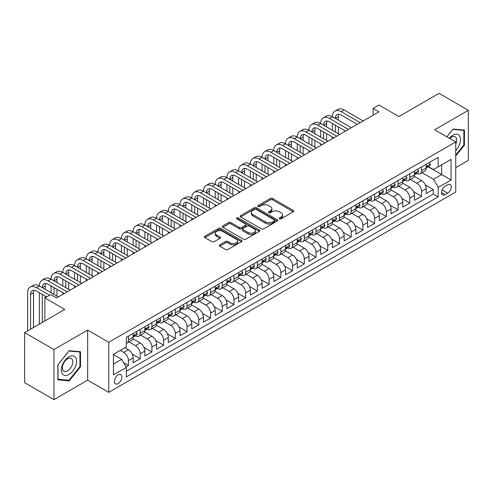 <?xml version="1.0" encoding="UTF-8"?>
<svg xmlns="http://www.w3.org/2000/svg" width="493" height="493" viewBox="0 0 493 493"><rect width="100%" height="100%" fill="white"/><g stroke="black" fill="none" stroke-linecap="round" stroke-linejoin="round"><path stroke-width="0.74" d="M279.476 218.837A1.14 0.659 0 0 0 281.084 218.837L293.31 211.78A1.627 0.937 0 0 0 293.785 211.115A1.627 0.937 0 0 0 293.31 210.449L272.598 198.494A1.627 0.937 0 0 0 270.3 198.494L258.073 205.55A1.14 0.659 0 0 0 257.74 206.019A1.14 0.659 0 0 0 258.073 206.481A1.14 0.659 0 0 0 259.682 206.481L261.265 205.569A5.207 3.007 0 0 1 268.63 205.569L270.355 206.567A5.207 3.007 0 0 1 271.877 208.693A5.207 3.007 0 0 1 270.355 210.819L268.771 211.731A1.14 0.659 0 0 0 268.438 212.193A1.14 0.659 0 0 0 268.771 212.662A1.14 0.659 0 0 0 270.386 212.662L271.963 211.75A5.207 3.007 0 0 1 279.328 211.75L281.053 212.742A5.207 3.007 0 0 1 282.581 214.868A5.207 3.007 0 0 1 281.053 216.994L279.476 217.906A1.14 0.659 0 0 0 279.143 218.374A1.14 0.659 0 0 0 279.476 218.837L279.476 217.906M118.135 383.554A5.306 3.063 120 0 0 121.605 378.877A5.306 3.063 120 0 0 120.791 374.625A5.306 3.063 120 0 0 118.135 374.89A5.306 3.063 120 0 0 114.672 379.561A5.306 3.063 120 0 0 115.485 383.813A5.306 3.063 120 0 0 118.135 383.554M219.786 244.861A1.627 0.937 0 0 0 219.305 245.526A1.627 0.937 0 0 0 219.786 246.192L225.597 249.544A1.627 0.937 0 0 0 227.895 249.544L241.471 241.706A1.627 0.937 0 0 0 241.952 241.046A1.627 0.937 0 0 0 241.471 240.381L220.759 228.419A1.627 0.937 0 0 0 218.461 228.419L204.885 236.258A1.627 0.937 0 0 0 204.404 236.923A1.627 0.937 0 0 0 204.885 237.589L211.904 241.644A1.627 0.937 0 0 0 214.202 241.644L220.014 238.285A1.627 0.937 0 0 0 220.488 237.62A1.627 0.937 0 0 0 220.014 236.96L216.532 234.945A4.351 2.514 0 0 1 215.256 233.171A4.351 2.514 0 0 1 217.943 230.847A4.351 2.514 0 0 1 222.688 231.396L236.326 239.265A4.351 2.514 0 0 1 237.601 241.046A4.351 2.514 0 0 1 234.914 243.363A4.351 2.514 0 0 1 230.169 242.821L227.895 241.508A1.627 0.937 0 0 0 225.597 241.508L219.786 244.861L219.786 246.192M455.748 167.651L468.35 160.379L468.35 110.296L439.041 93.374L398.892 116.558L378.963 105.046L373.102 108.435L378.963 111.819L56.596 297.938L50.73 294.555L44.869 297.938L44.869 320.949M53.959 349.543L53.959 399.626L87.662 380.171L87.662 330.082L53.959 349.543L24.65 332.621L64.799 309.444L44.869 297.938M87.662 330.082L108.762 342.265L455.748 141.935L455.748 192.017L108.762 392.348L108.762 342.265M468.35 110.296L434.647 129.751L455.748 141.935M261.382 228.888A1.627 0.937 0 0 0 263.681 228.888L277.257 221.049A1.627 0.937 0 0 0 277.738 220.383A1.627 0.937 0 0 0 277.257 219.718L256.545 207.763A1.627 0.937 0 0 0 254.246 207.763L240.67 215.601A1.627 0.937 0 0 0 240.19 216.267A1.627 0.937 0 0 0 240.67 216.926L261.382 228.888M237.151 219.083A1.14 0.659 0 0 1 238.31 219.243L238.31 217.894L259.367 230.046A1.627 0.937 0 0 1 259.842 230.712A1.627 0.937 0 0 1 259.367 231.377L245.785 239.216A1.627 0.937 0 0 1 243.487 239.216L222.774 227.261L222.774 225.93A1.627 0.937 0 0 0 222.3 226.595A1.627 0.937 0 0 0 222.774 227.261M222.774 225.93L228.586 222.577A1.627 0.937 0 0 1 230.884 222.577L239.29 227.427A1.627 0.937 0 0 0 241.588 227.427L245.44 225.196A1.627 0.937 0 0 0 245.921 224.537A1.627 0.937 0 0 0 245.44 223.871L236.695 218.824A1.14 0.659 0 0 1 236.363 218.356A1.14 0.659 0 0 1 237.065 217.752A1.14 0.659 0 0 1 238.31 217.894M53.959 399.626L24.65 382.704L24.65 332.621M126.023 366.884L128.451 365.479L123.589 362.675M120.249 350.387L123.761 352.421A6.631 3.827 60 0 1 128.451 360.543L133.141 357.832L133.141 362.774L140.178 358.713L132.247 354.134M128.987 341.902L135.489 345.648A6.631 3.827 60 0 1 140.178 353.771L144.868 351.065L144.868 356.008L151.899 351.947L143.968 347.368M140.715 335.129L147.21 338.882A6.631 3.827 60 0 1 151.899 347.004L156.589 344.299L156.589 349.235L163.621 345.18L155.696 340.601M152.436 328.363L158.931 332.116A6.631 3.827 60 0 1 163.621 340.238L168.31 337.532L168.31 342.469L175.342 338.408L167.417 333.835M164.157 321.596L170.652 325.349A6.631 3.827 60 0 1 175.342 333.471L180.031 330.76L180.031 335.702L187.069 331.641L179.138 327.062M175.878 314.83L182.379 318.577A6.631 3.827 60 0 1 187.069 326.699L191.759 323.993L191.759 328.936L198.79 324.875L190.859 320.296M187.599 308.057L194.1 311.81A6.631 3.827 60 0 1 198.79 319.932L203.48 317.227L203.48 322.163L210.511 318.108L202.586 313.53M199.326 301.291L205.821 305.044A6.631 3.827 60 0 1 210.511 313.166L215.201 310.461L215.201 315.397L222.232 311.336L214.307 306.763M211.047 294.524L217.542 298.277A6.631 3.827 60 0 1 222.232 306.399L226.922 303.688L226.922 308.63L233.959 304.569L226.028 299.99M222.768 287.758L229.27 291.505A6.631 3.827 60 0 1 233.959 299.627L238.643 296.922L238.643 301.864L245.68 297.803L237.749 293.224M234.489 280.985L240.991 284.738A6.631 3.827 60 0 1 245.68 292.86L250.37 290.155L250.37 295.091L257.401 291.036L249.476 286.458M246.217 274.219L252.712 277.972A6.631 3.827 60 0 1 257.401 286.094L262.091 283.383L262.091 288.325L269.123 284.264L261.198 279.691M257.938 267.452L264.433 271.205A6.631 3.827 60 0 1 269.123 279.328L273.812 276.616L273.812 281.558L280.85 277.497L272.919 272.919M269.659 260.686L276.16 264.433A6.631 3.827 60 0 1 280.85 272.555L285.533 269.85L285.533 274.792L292.571 270.731L284.64 266.152M281.38 253.913L287.881 257.666A6.631 3.827 60 0 1 292.571 265.789L297.261 263.083L297.261 268.019L304.292 263.965L296.367 259.386M293.107 247.147L299.602 250.9A6.631 3.827 60 0 1 304.292 259.022L308.982 256.311L308.982 261.253L316.013 257.192L308.088 252.619M304.828 240.381L311.323 244.134A6.631 3.827 60 0 1 316.013 252.256L320.703 249.544L320.703 254.487L327.74 250.426L319.809 245.847M316.549 233.614L323.051 237.361A6.631 3.827 60 0 1 327.74 245.483L332.424 242.778L332.424 247.72L339.461 243.659L331.53 239.08M328.27 226.842L334.772 230.595A6.631 3.827 60 0 1 339.461 238.717L344.151 236.011L344.151 240.948L351.182 236.893L343.257 232.314M339.997 220.075L346.493 223.828A6.631 3.827 60 0 1 351.182 231.95L355.872 229.239L355.872 234.181L362.903 230.12L354.978 225.547M351.719 213.309L358.214 217.062A6.631 3.827 60 0 1 362.903 225.184L367.593 222.472L367.593 227.415L374.631 223.354L366.7 218.775M363.44 206.542L369.941 210.289A6.631 3.827 60 0 1 374.631 218.411L379.314 215.706L379.314 220.648L386.352 216.587L378.421 212.008M375.161 199.77L381.662 203.523A6.631 3.827 60 0 1 386.352 211.645L391.041 208.94L391.041 213.876L398.073 209.821L390.148 205.242M386.888 193.003L393.383 196.756A6.631 3.827 60 0 1 398.073 204.878L402.763 202.167L402.763 207.109L409.794 203.048L401.869 198.476M398.609 186.237L405.104 189.99A6.631 3.827 60 0 1 409.794 198.112L414.484 195.401L414.484 200.343L421.521 196.282L421.521 191.339A6.631 3.827 -120 0 0 416.831 183.217L410.33 179.47M413.59 191.703L421.521 196.282M133.141 357.832A6.631 3.827 -120 0 0 128.451 349.71L124.939 347.682M144.868 351.065A6.631 3.827 -120 0 0 140.178 342.943L132.925 338.759M156.589 344.299A6.631 3.827 -120 0 0 151.899 336.177L144.646 331.992M168.31 337.532A6.631 3.827 -120 0 0 163.621 329.41L156.373 325.22M180.031 330.76A6.631 3.827 -120 0 0 175.342 322.638L168.095 318.453M191.759 323.993A6.631 3.827 -120 0 0 187.069 315.871L179.816 311.687M203.48 317.227A6.631 3.827 -120 0 0 198.79 309.105L191.537 304.921M215.201 310.461A6.631 3.827 -120 0 0 210.511 302.338L203.264 298.148M226.922 303.688A6.631 3.827 -120 0 0 222.232 295.566L214.985 291.381M238.643 296.922A6.631 3.827 -120 0 0 233.959 288.799L226.706 284.615M250.37 290.155A6.631 3.827 -120 0 0 245.68 282.033L238.427 277.849M262.091 283.383A6.631 3.827 -120 0 0 257.401 275.267L250.154 271.076M273.812 276.616A6.631 3.827 -120 0 0 269.123 268.494L261.875 264.31M285.533 269.85A6.631 3.827 -120 0 0 280.85 261.728L273.597 257.543M297.261 263.083A6.631 3.827 -120 0 0 292.571 254.961L285.318 250.777M308.982 256.311A6.631 3.827 -120 0 0 304.292 248.195L297.045 244.004M320.703 249.544A6.631 3.827 -120 0 0 316.013 241.422L308.766 237.238M332.424 242.778A6.631 3.827 -120 0 0 327.74 234.656L320.487 230.471M344.151 236.011A6.631 3.827 -120 0 0 339.461 227.889L332.208 223.705M355.872 229.239A6.631 3.827 -120 0 0 351.182 221.123L343.935 216.932M367.593 222.472A6.631 3.827 -120 0 0 362.903 214.35L355.656 210.166M379.314 215.706A6.631 3.827 -120 0 0 374.631 207.584L367.377 203.399M391.041 208.94A6.631 3.827 -120 0 0 386.352 200.817L379.099 196.633M402.763 202.167A6.631 3.827 -120 0 0 398.073 194.051L390.826 189.86M414.484 195.401A6.631 3.827 -120 0 0 409.794 187.278L402.547 183.094M447.662 184.776L445.08 186.268A5.14 2.964 120 0 0 441.722 190.791A5.14 2.964 120 0 0 442.511 194.914A5.14 2.964 120 0 0 445.08 194.655L447.662 193.17A5.14 2.964 120 0 0 451.015 188.64A5.14 2.964 120 0 0 450.232 184.524A5.14 2.964 120 0 0 447.662 184.776M113.452 364.062L121.654 359.323L126.344 367.445L126.344 376.917L438.166 196.892L438.166 187.414L433.476 179.292L422.051 172.698M126.344 367.445L113.452 374.89L113.452 354.313L126.344 346.869L126.344 337.391L438.166 157.366L438.166 166.844L451.058 159.393L451.058 179.97L438.166 187.414M135.427 335.869L135.489 335.906A6.631 3.827 60 0 0 138.804 336.232L143.494 333.527A6.631 3.827 -120 0 0 144.868 330.489L144.868 326.699M147.148 329.102L147.21 329.139A6.631 3.827 60 0 0 150.525 329.466L155.215 326.76A6.631 3.827 -120 0 0 156.589 323.722L156.589 319.932M158.869 322.336L158.931 322.367A6.631 3.827 60 0 0 162.246 322.699L166.936 319.988A6.631 3.827 -120 0 0 168.31 316.956L168.31 313.166M170.596 315.563L170.652 315.6A6.631 3.827 60 0 0 173.974 315.927L178.657 313.221A6.631 3.827 -120 0 0 180.031 310.189L180.031 306.393M182.318 308.797L182.379 308.834A6.631 3.827 60 0 0 185.695 309.16L190.384 306.455A6.631 3.827 -120 0 0 191.759 303.417L191.759 299.627M194.039 302.03L194.1 302.067A6.631 3.827 60 0 0 197.416 302.394L202.105 299.689A6.631 3.827 -120 0 0 203.48 296.65L203.48 292.86M205.76 295.264L205.821 295.295A6.631 3.827 60 0 0 209.137 295.627L213.826 292.916A6.631 3.827 -120 0 0 215.201 289.884L215.201 286.094M217.481 288.491L217.542 288.528A6.631 3.827 60 0 0 220.858 288.855L225.547 286.15A6.631 3.827 -120 0 0 226.922 283.118L226.922 279.321M229.208 281.725L229.27 281.762A6.631 3.827 60 0 0 232.585 282.088L237.275 279.383A6.631 3.827 -120 0 0 238.643 276.345L238.643 272.555M240.929 274.958L240.991 274.995A6.631 3.827 60 0 0 244.306 275.322L248.996 272.617A6.631 3.827 -120 0 0 250.37 269.579L250.37 265.789M252.65 268.192L252.712 268.223A6.631 3.827 60 0 0 256.027 268.556L260.717 265.844A6.631 3.827 -120 0 0 262.091 262.812L262.091 259.022M264.371 261.419L264.433 261.456A6.631 3.827 60 0 0 267.748 261.783L272.438 259.078A6.631 3.827 -120 0 0 273.812 256.046L273.812 252.25M276.098 254.653L276.16 254.69A6.631 3.827 60 0 0 279.476 255.017L284.165 252.311A6.631 3.827 -120 0 0 285.533 249.273L285.533 245.483M287.82 247.887L287.881 247.924A6.631 3.827 60 0 0 291.197 248.25L295.886 245.545A6.631 3.827 -120 0 0 297.261 242.507L297.261 238.717M299.541 241.12L299.602 241.151A6.631 3.827 60 0 0 302.918 241.484L307.607 238.772A6.631 3.827 -120 0 0 308.982 235.74L308.982 231.95M311.262 234.348L311.323 234.385A6.631 3.827 60 0 0 314.639 234.711L319.328 232.006A6.631 3.827 -120 0 0 320.703 228.974L320.703 225.178M322.989 227.581L323.051 227.618A6.631 3.827 60 0 0 326.366 227.945L331.056 225.239A6.631 3.827 -120 0 0 332.424 222.201L332.424 218.411M334.71 220.815L334.772 220.852A6.631 3.827 60 0 0 338.087 221.178L342.777 218.473A6.631 3.827 -120 0 0 344.151 215.435L344.151 211.645M346.431 214.048L346.493 214.079A6.631 3.827 60 0 0 349.808 214.412L354.498 211.7A6.631 3.827 -120 0 0 355.872 208.668L355.872 204.878M358.152 207.276L358.214 207.313A6.631 3.827 60 0 0 361.529 207.639L366.219 204.934A6.631 3.827 -120 0 0 367.593 201.896L367.593 198.106M369.879 200.509L369.941 200.546A6.631 3.827 60 0 0 373.256 200.873L377.946 198.168A6.631 3.827 -120 0 0 379.314 195.129L379.314 191.339M381.6 193.743L381.662 193.78A6.631 3.827 60 0 0 384.978 194.106L389.667 191.401A6.631 3.827 -120 0 0 391.041 188.363L391.041 184.573M393.322 186.976L393.383 187.007A6.631 3.827 60 0 0 396.699 187.34L401.388 184.629A6.631 3.827 -120 0 0 402.763 181.597L402.763 177.807M405.043 180.204L405.104 180.241A6.631 3.827 60 0 0 408.42 180.567L413.109 177.862A6.631 3.827 -120 0 0 414.484 174.824L414.484 171.034M126.344 371.235L433.242 194.051L433.242 189.515L426.205 193.576L426.205 188.634A6.631 3.827 -120 0 0 421.521 180.512L414.268 176.328M416.77 173.437L416.831 173.474A6.631 3.827 -120 0 0 420.147 173.801A6.631 3.827 -120 0 0 421.521 170.769L421.521 166.973M420.147 173.801L424.837 171.096A6.631 3.827 -120 0 0 426.205 168.058L426.205 164.268M128.451 336.177L128.451 339.967A6.631 3.827 60 0 1 127.083 342.999A6.631 3.827 60 0 1 126.344 343.27M127.083 342.999L131.767 340.293A6.631 3.827 -120 0 0 133.141 337.261L133.141 333.465M140.178 329.41L140.178 333.2A6.631 3.827 60 0 1 138.804 336.232M151.899 322.638L151.899 326.428A6.631 3.827 60 0 1 150.525 329.466M163.621 315.871L163.621 319.661A6.631 3.827 60 0 1 162.246 322.699M175.342 309.105L175.342 312.895A6.631 3.827 60 0 1 173.974 315.927M187.069 302.338L187.069 306.128A6.631 3.827 60 0 1 185.695 309.16M198.79 295.566L198.79 299.356A6.631 3.827 60 0 1 197.416 302.394M210.511 288.799L210.511 292.589A6.631 3.827 60 0 1 209.137 295.627M222.232 282.033L222.232 285.823A6.631 3.827 60 0 1 220.858 288.855M233.959 275.267L233.959 279.056A6.631 3.827 60 0 1 232.585 282.088M245.68 268.494L245.68 272.284A6.631 3.827 60 0 1 244.306 275.322M257.401 261.728L257.401 265.517A6.631 3.827 60 0 1 256.027 268.556M269.123 254.961L269.123 258.751A6.631 3.827 60 0 1 267.748 261.783M280.85 248.195L280.85 251.985A6.631 3.827 60 0 1 279.476 255.017M292.571 241.422L292.571 245.212A6.631 3.827 60 0 1 291.197 248.25M304.292 234.656L304.292 238.446A6.631 3.827 60 0 1 302.918 241.484M316.013 227.889L316.013 231.679A6.631 3.827 60 0 1 314.639 234.711M327.74 221.123L327.74 224.913A6.631 3.827 60 0 1 326.366 227.945M339.461 214.35L339.461 218.14A6.631 3.827 60 0 1 338.087 221.178M351.182 207.584L351.182 211.374A6.631 3.827 60 0 1 349.808 214.412M362.903 200.817L362.903 204.607A6.631 3.827 60 0 1 361.529 207.639M374.631 194.051L374.631 197.841A6.631 3.827 60 0 1 373.256 200.873M386.352 187.278L386.352 191.068A6.631 3.827 60 0 1 384.978 194.106M398.073 180.512L398.073 184.302A6.631 3.827 60 0 1 396.699 187.34M409.794 173.746L409.794 177.535A6.631 3.827 60 0 1 408.42 180.567M409.794 198.112L409.794 203.048M398.073 204.878L398.073 209.821M386.352 211.645L386.352 216.587M374.631 218.411L374.631 223.354M362.903 225.184L362.903 230.12M351.182 231.95L351.182 236.893M339.461 238.717L339.461 243.659M327.74 245.483L327.74 250.426M316.013 252.256L316.013 257.192M304.292 259.022L304.292 263.965M292.571 265.789L292.571 270.731M280.85 272.555L280.85 277.497M269.123 279.328L269.123 284.264M257.401 286.094L257.401 291.036M245.68 292.86L245.68 297.803M233.959 299.627L233.959 304.569M222.232 306.399L222.232 311.336M210.511 313.166L210.511 318.108M198.79 319.932L198.79 324.875M187.069 326.699L187.069 331.641M175.342 333.471L175.342 338.408M163.621 340.238L163.621 345.18M151.899 347.004L151.899 351.947M140.178 353.771L140.178 358.713M128.451 360.543L128.451 365.479M121.654 359.323L113.452 354.584M433.476 179.292L441.679 174.559L441.679 164.81L451.058 159.393M428.257 166.807L451.058 179.97M428.491 166.671L433.476 169.549L438.166 166.844M87.662 380.171L108.762 392.348M373.102 108.435L373.102 115.202M425.311 184.937L433.242 189.515M433.242 194.051L438.166 196.892M455.748 155.936L464.424 145.145L464.424 130.06L453.11 129.049L446.874 136.808M57.884 379.856L69.199 380.867L80.507 366.798L80.507 351.712L69.199 350.702L57.884 364.777L57.884 379.856M463.839 144.806L464.424 145.145M79.921 366.459L80.507 366.798M68.003 380.177L69.199 380.867M279.932 218.997L281.053 218.35A5.207 3.007 0 0 0 282.581 216.224L282.581 214.868M271.877 208.693L271.877 210.043A5.207 3.007 0 0 1 270.355 212.169L269.227 212.822M293.286 211.793L272.598 199.85A1.627 0.937 0 0 0 270.3 199.85L258.529 206.641M277.257 219.718L277.257 221.049L256.545 209.112A1.627 0.937 0 0 0 254.246 209.112L240.689 216.938M274.379 220.846A1.14 0.659 0 0 0 274.718 220.383A1.14 0.659 0 0 0 274.379 219.915L256.2 209.42A1.14 0.659 0 0 0 254.591 209.42L252.921 210.388A5.207 3.007 0 0 0 251.399 212.508A5.207 3.007 0 0 0 252.921 214.634L265.351 221.813A5.207 3.007 0 0 0 272.715 221.813L274.379 220.846L274.379 222.201A1.14 0.659 0 0 0 274.718 221.739L274.718 220.383M251.399 212.508L251.399 213.863A5.207 3.007 0 0 0 252.921 215.989L252.921 214.634M274.379 222.201L272.715 223.163A5.207 3.007 0 0 1 265.351 223.163L252.921 215.989M222.799 227.273L228.586 223.927L228.586 222.577M245.921 224.537L245.921 225.886A1.627 0.937 0 0 1 245.44 226.552L241.588 228.777A1.627 0.937 0 0 1 239.29 228.777L230.884 223.927A1.627 0.937 0 0 0 228.586 223.927M238.31 219.243L259.343 231.39M248.004 232.456A4.351 2.514 0 0 0 252.749 233.004A4.351 2.514 0 0 0 255.436 230.681A4.351 2.514 0 0 0 254.16 228.9L249.353 226.127A1.627 0.937 0 0 0 247.055 226.127L243.197 228.358A1.627 0.937 0 0 0 242.722 229.017A1.627 0.937 0 0 0 243.197 229.683L248.004 232.456L248.004 233.811A4.351 2.514 0 0 0 252.749 234.354A4.351 2.514 0 0 0 255.436 232.03L255.436 230.681M242.722 229.017L242.722 230.373A1.627 0.937 0 0 0 243.197 231.038L243.197 229.683M248.004 233.811L243.197 231.038M237.601 241.046L237.601 242.396A4.351 2.514 0 0 1 234.914 244.719A4.351 2.514 0 0 1 230.169 244.177L227.895 242.864A1.627 0.937 0 0 0 225.597 242.864L219.804 246.204M215.256 233.171L215.256 234.526A4.351 2.514 0 0 0 216.532 236.301L216.532 234.945M219.989 238.298L216.532 236.301M241.453 241.718L220.759 229.775A1.627 0.937 0 0 0 218.461 229.775L204.903 237.601M429.317 162.474L430.309 164.2A4.394 2.539 60 0 1 429.403 166.147L427.172 167.429A4.394 2.539 -120 0 0 427.936 166.418L427.844 166.03M27.639 330.895L27.639 292.725A12.436 7.179 60 0 1 30.215 287.031L33.148 285.342A12.436 7.179 60 0 1 39.36 285.958A12.436 7.179 60 0 1 41.936 280.264L44.869 278.576A12.436 7.179 60 0 1 51.087 279.192A12.436 7.179 60 0 1 53.657 273.498L56.59 271.803A12.436 7.179 60 0 1 62.808 272.419A12.436 7.179 60 0 1 65.384 266.731L68.311 265.037A12.436 7.179 60 0 1 74.529 265.653A12.436 7.179 60 0 1 77.105 259.959L80.032 258.27A12.436 7.179 60 0 1 86.25 258.887A12.436 7.179 60 0 1 88.826 253.192L91.76 251.504A12.436 7.179 60 0 1 97.978 252.12A12.436 7.179 60 0 1 100.547 246.426L103.481 244.731A12.436 7.179 60 0 1 109.699 245.348A12.436 7.179 60 0 1 112.275 239.66L115.202 237.965A12.436 7.179 60 0 1 121.42 238.581A12.436 7.179 60 0 1 123.996 232.887L126.923 231.199A12.436 7.179 60 0 1 133.141 231.815A12.436 7.179 60 0 1 135.717 226.121L138.65 224.432A12.436 7.179 60 0 1 144.868 225.048A12.436 7.179 60 0 1 147.438 219.354L150.371 217.659A12.436 7.179 60 0 1 156.589 218.276A12.436 7.179 60 0 1 159.165 212.588L162.092 210.893A12.436 7.179 60 0 1 168.31 211.509A12.436 7.179 60 0 1 170.886 205.815L173.813 204.127A12.436 7.179 60 0 1 180.031 204.743A12.436 7.179 60 0 1 182.607 199.049L185.541 197.36A12.436 7.179 60 0 1 191.759 197.976A12.436 7.179 60 0 1 194.328 192.282L197.262 190.588A12.436 7.179 60 0 1 203.48 191.204A12.436 7.179 60 0 1 206.056 185.516L208.983 183.821A12.436 7.179 60 0 1 215.201 184.437A12.436 7.179 60 0 1 217.777 178.743L220.704 177.055A12.436 7.179 60 0 1 226.922 177.671A12.436 7.179 60 0 1 229.498 171.977L232.431 170.288A12.436 7.179 60 0 1 238.643 170.898A12.436 7.179 60 0 1 241.219 165.21L244.152 163.516A12.436 7.179 60 0 1 250.37 164.132A12.436 7.179 60 0 1 252.946 158.444L255.873 156.749A12.436 7.179 60 0 1 262.091 157.366A12.436 7.179 60 0 1 264.667 151.671L267.594 149.983A12.436 7.179 60 0 1 273.812 150.599A12.436 7.179 60 0 1 276.388 144.905L279.321 143.216A12.436 7.179 60 0 1 285.533 143.827A12.436 7.179 60 0 1 288.109 138.139L291.043 136.444A12.436 7.179 60 0 1 297.261 137.06A12.436 7.179 60 0 1 299.836 131.372L302.764 129.677A12.436 7.179 60 0 1 308.982 130.294A12.436 7.179 60 0 1 311.558 124.6L314.485 122.911A12.436 7.179 60 0 1 320.703 123.527A12.436 7.179 60 0 1 323.279 117.833L326.212 116.145A12.436 7.179 60 0 1 332.424 116.755A12.436 7.179 60 0 1 335 111.067L337.933 109.372A12.436 7.179 60 0 1 344.151 109.988L363.138 120.951M335 111.067A12.436 7.179 60 0 1 341.218 111.683L360.21 122.646M426.353 167.638L426.371 167.638A4.394 2.539 -120 0 0 427.172 167.429M427.369 166.092L427.936 166.418C427.659 165.759 427.191 166.03 426.531 167.232A4.394 2.539 60 0 1 426.205 167.854M357.277 124.341L341.218 115.066A8.289 4.788 -120 0 0 337.076 114.653A8.289 4.788 -120 0 0 335.357 118.449L338.29 116.761L338.29 120.144M338.808 114.271A8.289 4.788 -120 0 0 338.29 116.761M335.357 125.216L335.357 131.988M338.29 126.911L338.29 133.677M332.424 138.687L332.424 137.06M332.424 130.294L332.424 123.527M455.748 150.488A10.778 6.224 120 0 0 460.351 137.991A10.778 6.224 120 0 0 452.876 135.199A10.778 6.224 120 0 0 449.345 138.237M455.748 144.215A7.377 4.258 120 0 0 455.175 136.808A7.377 4.258 120 0 0 451.489 137.177A7.377 4.258 120 0 0 449.782 138.49M446.898 136.826L452.876 129.388L463.839 130.362L463.839 144.979L455.748 155.042M463.112 129.942L463.839 130.362M75.558 366.237A10.778 6.224 120 0 0 72.773 355.829A10.778 6.224 120 0 0 62.364 365.06A10.778 6.224 120 0 0 65.15 375.469A10.778 6.224 120 0 0 75.558 366.237M72.089 365.251A7.377 4.258 120 0 0 71.263 358.46A7.377 4.258 120 0 0 63.055 364.444A7.377 4.258 120 0 0 63.887 371.235A7.377 4.258 120 0 0 72.089 365.251M58.001 379.283L58.001 364.672L68.958 351.034L79.921 352.014L79.921 366.632L68.958 380.263L57.884 379.216M79.194 351.595L79.921 352.014M417.589 169.241L418.588 170.966A4.394 2.539 60 0 1 417.676 172.914L415.451 174.202A4.394 2.539 -120 0 0 416.215 173.185L416.123 172.796M323.279 117.833A12.436 7.179 60 0 1 329.497 118.449L332.424 116.755L351.417 127.724M329.497 118.449L348.489 129.412M414.631 174.405L414.65 174.405A4.394 2.539 -120 0 0 415.451 174.202M415.648 172.858L416.215 173.185C415.938 172.525 415.47 172.796 414.81 173.998A4.394 2.539 60 0 1 414.484 174.627M345.556 131.107L329.497 121.833A8.289 4.788 -120 0 0 325.349 121.426A8.289 4.788 -120 0 0 323.636 125.216L326.563 123.527L326.563 126.911M327.087 121.044A8.289 4.788 -120 0 0 326.563 123.527M323.636 131.988L323.636 138.755M326.563 133.677L326.563 140.443M320.703 145.453L320.703 143.827M320.703 137.06L320.703 130.294M405.868 176.013L406.867 177.739A4.394 2.539 60 0 1 405.955 179.68L403.73 180.968A4.394 2.539 -120 0 0 404.494 179.957L404.402 179.563M311.558 124.6A12.436 7.179 60 0 1 317.775 125.216L320.703 123.527L339.695 134.49M317.775 125.216L336.762 136.179M402.91 181.171L402.929 181.171A4.394 2.539 -120 0 0 403.73 180.968M403.927 179.625L404.494 179.957C404.217 179.292 403.749 179.563 403.089 180.765A4.394 2.539 60 0 1 402.763 181.393M333.835 137.874L317.775 128.599A8.289 4.788 -120 0 0 313.628 128.192A8.289 4.788 -120 0 0 311.915 131.988L314.842 130.294L314.842 133.677M315.36 127.81A8.289 4.788 -120 0 0 314.842 130.294M311.915 138.755L311.915 145.521M314.842 140.443L314.842 147.216M308.982 152.22L308.982 150.599M308.982 143.827L308.982 137.06M394.147 182.78L395.139 184.505A4.394 2.539 60 0 1 394.234 186.446L392.003 187.734A4.394 2.539 -120 0 0 392.773 186.724L392.681 186.336M299.836 131.372A12.436 7.179 60 0 1 306.048 131.988L308.982 130.294L327.974 141.257M306.048 131.988L325.041 142.952M391.183 187.938L391.202 187.938A4.394 2.539 -120 0 0 392.003 187.734M392.2 186.397L392.773 186.724C392.496 186.058 392.027 186.329 391.362 187.537A4.394 2.539 60 0 1 391.041 188.16M322.108 144.64L306.048 135.372A8.289 4.788 -120 0 0 301.907 134.959A8.289 4.788 -120 0 0 300.188 138.755L303.121 137.06L303.121 140.443M303.639 134.577A8.289 4.788 -120 0 0 303.121 137.06M300.188 145.521L300.188 152.288M303.121 147.216L303.121 153.982M297.261 158.992L297.261 157.366M297.261 150.599L297.261 143.827M382.426 189.546L383.418 191.272A4.394 2.539 60 0 1 382.513 193.219L380.282 194.501A4.394 2.539 -120 0 0 381.046 193.49L380.953 193.102M288.109 138.139A12.436 7.179 60 0 1 294.327 138.755L297.261 137.06L316.247 148.023M294.327 138.755L313.32 149.718M379.462 194.71L379.481 194.71A4.394 2.539 -120 0 0 380.282 194.501M380.479 193.164L381.046 193.49C380.769 192.831 380.3 193.102 379.641 194.304A4.394 2.539 60 0 1 379.314 194.926M310.387 151.413L294.327 142.138A8.289 4.788 -120 0 0 290.186 141.725A8.289 4.788 -120 0 0 288.467 145.521L291.4 143.833L291.4 147.216M291.918 141.343A8.289 4.788 -120 0 0 291.4 143.833M288.467 152.288L288.467 159.06M291.4 153.982L291.4 160.749M285.533 165.759L285.533 164.132M285.533 157.366L285.533 150.599M370.699 196.313L371.697 198.038A4.394 2.539 60 0 1 370.785 199.985L368.561 201.273A4.394 2.539 -120 0 0 369.325 200.257L369.232 199.868M276.388 144.905A12.436 7.179 60 0 1 282.606 145.521L285.533 143.827L304.526 154.796M282.606 145.521L301.599 156.484M367.741 201.477L367.76 201.477A4.394 2.539 -120 0 0 368.561 201.273M368.758 199.93L369.325 200.257C369.047 199.597 368.579 199.868 367.92 201.07A4.394 2.539 60 0 1 367.593 201.699M298.666 158.179L282.606 148.904A8.289 4.788 -120 0 0 278.459 148.498A8.289 4.788 -120 0 0 276.746 152.288L279.673 150.599L279.673 153.982M280.197 148.116A8.289 4.788 -120 0 0 279.673 150.599M276.746 159.06L276.746 165.827M279.673 160.749L279.673 167.515M273.812 172.525L273.812 170.905M273.812 164.132L273.812 157.366M358.978 203.085L359.976 204.811A4.394 2.539 60 0 1 359.064 206.752L356.84 208.04A4.394 2.539 -120 0 0 357.604 207.029L357.511 206.635M264.667 151.671A12.436 7.179 60 0 1 270.885 152.288L273.812 150.599L292.805 161.562M270.885 152.288L289.872 163.251M356.02 208.243L356.038 208.243A4.394 2.539 -120 0 0 356.84 208.04M357.037 206.696L357.604 207.029C357.326 206.364 356.858 206.635 356.199 207.836A4.394 2.539 60 0 1 355.872 208.465M286.944 164.945L270.885 155.671A8.289 4.788 -120 0 0 266.738 155.264A8.289 4.788 -120 0 0 265.024 159.06L267.952 157.366L267.952 160.749M268.469 154.882A8.289 4.788 -120 0 0 267.952 157.366M265.024 165.827L265.024 172.593M267.952 167.515L267.952 174.288M262.091 179.292L262.091 177.671M262.091 170.898L262.091 164.132M347.257 209.852L348.249 211.577A4.394 2.539 60 0 1 347.343 213.518L345.112 214.806A4.394 2.539 -120 0 0 345.883 213.796L345.79 213.407M252.946 158.444A12.436 7.179 60 0 1 259.158 159.06L262.091 157.366L281.084 168.329M259.158 159.06L278.151 170.023M344.299 215.01L344.311 215.01A4.394 2.539 -120 0 0 345.112 214.806M345.316 213.469L345.883 213.796C345.605 213.13 345.137 213.401 344.471 214.609A4.394 2.539 60 0 1 344.151 215.231M275.217 171.712L259.158 162.444A8.289 4.788 -120 0 0 255.017 162.031A8.289 4.788 -120 0 0 253.297 165.827L256.231 164.132L256.231 167.515M256.748 161.649A8.289 4.788 -120 0 0 256.231 164.132M253.297 172.593L253.297 179.36M256.231 174.288L256.231 181.054M250.37 186.064L250.37 184.437M250.37 177.671L250.37 170.905M335.536 216.618L336.528 218.344A4.394 2.539 60 0 1 335.622 220.291L333.391 221.573A4.394 2.539 -120 0 0 334.155 220.562L334.063 220.174M241.219 165.21A12.436 7.179 60 0 1 247.437 165.827L250.37 164.132L269.357 175.095M247.437 165.827L266.43 176.79M332.572 221.782L332.59 221.782A4.394 2.539 -120 0 0 333.391 221.573M333.588 220.235L334.155 220.562C333.878 219.903 333.41 220.174 332.75 221.375A4.394 2.539 60 0 1 332.424 221.998M263.496 178.484L247.437 169.21A8.289 4.788 -120 0 0 243.296 168.797A8.289 4.788 -120 0 0 241.576 172.593L244.51 170.905L244.51 174.288M245.027 168.415A8.289 4.788 -120 0 0 244.51 170.905M241.576 179.36L241.576 186.132M244.51 181.054L244.51 187.821M238.643 192.831L238.643 191.204M238.643 184.437L238.643 177.671M323.809 223.384L324.807 225.11A4.394 2.539 60 0 1 323.895 227.057L321.67 228.345A4.394 2.539 -120 0 0 322.434 227.328L322.342 226.94M229.498 171.977A12.436 7.179 60 0 1 235.716 172.593L238.643 170.898L257.636 181.868M235.716 172.593L254.708 183.556M320.851 228.549L320.869 228.549A4.394 2.539 -120 0 0 321.67 228.345M321.867 227.002L322.434 227.328C322.157 226.669 321.689 226.94 321.029 228.142A4.394 2.539 60 0 1 320.703 228.77M251.775 185.251L235.716 175.976A8.289 4.788 -120 0 0 231.568 175.57A8.289 4.788 -120 0 0 229.855 179.36L232.782 177.671L232.782 181.054M233.306 175.188A8.289 4.788 -120 0 0 232.782 177.671M229.855 186.132L229.855 192.899M232.782 187.821L232.782 194.587M226.922 199.597L226.922 197.976M226.922 191.204L226.922 184.437M312.087 230.157L313.086 231.883A4.394 2.539 60 0 1 312.174 233.824L309.949 235.112A4.394 2.539 -120 0 0 310.713 234.101L310.621 233.707M217.777 178.743A12.436 7.179 60 0 1 223.995 179.36L226.922 177.671L245.915 188.634M223.995 179.36L242.981 190.323M309.129 235.315L309.148 235.315A4.394 2.539 -120 0 0 309.949 235.112M310.146 233.768L310.713 234.101C310.436 233.435 309.968 233.707 309.308 234.908A4.394 2.539 60 0 1 308.982 235.537M240.054 192.017L223.995 182.743A8.289 4.788 -120 0 0 219.847 182.336A8.289 4.788 -120 0 0 218.134 186.132L221.061 184.437L221.061 187.821M221.579 181.954A8.289 4.788 -120 0 0 221.061 184.437M218.134 192.899L218.134 199.665M221.061 194.587L221.061 201.36M215.201 206.364L215.201 204.743M215.201 197.976L215.201 191.204M300.366 236.923L301.359 238.649A4.394 2.539 60 0 1 300.453 240.59L298.222 241.878A4.394 2.539 -120 0 0 298.992 240.867L298.9 240.479M206.056 185.516A12.436 7.179 60 0 1 212.267 186.132L215.201 184.437L234.193 195.401M212.267 186.132L231.26 197.095M297.408 242.081L297.421 242.081A4.394 2.539 -120 0 0 298.222 241.878M298.425 240.541L298.992 240.867C298.715 240.202 298.247 240.473 297.581 241.681A4.394 2.539 60 0 1 297.261 242.303M228.327 198.784L212.267 189.515A8.289 4.788 -120 0 0 208.126 189.102A8.289 4.788 -120 0 0 206.407 192.899L209.34 191.204L209.34 194.587M209.858 188.72A8.289 4.788 -120 0 0 209.34 191.204M206.407 199.665L206.407 206.431M209.34 201.36L209.34 208.126M203.48 213.136L203.48 211.509M203.48 204.743L203.48 197.976M288.645 243.69L289.637 245.415A4.394 2.539 60 0 1 288.732 247.363L286.501 248.645A4.394 2.539 -120 0 0 287.265 247.634L287.172 247.246M194.328 192.282A12.436 7.179 60 0 1 200.546 192.899L203.48 191.204L222.466 202.167M200.546 192.899L219.539 203.862M285.681 248.854L285.7 248.854A4.394 2.539 -120 0 0 286.501 248.645M286.698 247.307L287.265 247.634C286.988 246.975 286.519 247.246 285.86 248.447A4.394 2.539 60 0 1 285.533 249.07M216.606 205.556L200.546 196.282A8.289 4.788 -120 0 0 196.405 195.869A8.289 4.788 -120 0 0 194.686 199.665L197.619 197.976L197.619 201.36M198.137 195.487A8.289 4.788 -120 0 0 197.619 197.976M194.686 206.431L194.686 213.204M197.619 208.126L197.619 214.893M191.759 219.903L191.759 218.276M191.759 211.509L191.759 204.743M276.918 250.456L277.916 252.182A4.394 2.539 60 0 1 277.004 254.129L274.78 255.417A4.394 2.539 -120 0 0 275.544 254.4L275.451 254.012M182.607 199.049A12.436 7.179 60 0 1 188.825 199.665L191.759 197.976L210.745 208.94M188.825 199.665L207.818 210.628M273.96 255.62L273.979 255.62A4.394 2.539 -120 0 0 274.78 255.417M274.977 254.074L275.544 254.4C275.267 253.741 274.798 254.012 274.139 255.214A4.394 2.539 60 0 1 273.812 255.842M204.885 212.323L188.825 203.048A8.289 4.788 -120 0 0 184.678 202.641A8.289 4.788 -120 0 0 182.965 206.431L185.892 204.743L185.892 208.126M186.416 202.259A8.289 4.788 -120 0 0 185.892 204.743M182.965 213.204L182.965 219.97M185.892 214.893L185.892 221.659M180.031 226.669L180.031 225.048M180.031 218.276L180.031 211.509M265.197 257.229L266.195 258.954A4.394 2.539 60 0 1 265.283 260.896L263.059 262.184A4.394 2.539 -120 0 0 263.823 261.173L263.73 260.779M170.886 205.815A12.436 7.179 60 0 1 177.104 206.431L180.031 204.743L199.024 215.706M177.104 206.431L196.091 217.395M262.239 262.387L262.258 262.387A4.394 2.539 -120 0 0 263.059 262.184M263.256 260.84L263.823 261.173C263.545 260.507 263.077 260.779 262.418 261.98A4.394 2.539 60 0 1 262.091 262.609M193.164 219.089L177.104 209.815A8.289 4.788 -120 0 0 172.957 209.408A8.289 4.788 -120 0 0 171.244 213.204L174.171 211.509L174.171 214.893M174.688 209.026A8.289 4.788 -120 0 0 174.171 211.509M171.244 219.97L171.244 226.737M174.171 221.659L174.171 228.432M168.31 233.435L168.31 231.815M168.31 225.048L168.31 218.276M253.476 263.995L254.468 265.721A4.394 2.539 60 0 1 253.562 267.662L251.331 268.95A4.394 2.539 -120 0 0 252.102 267.939L252.009 267.551M159.165 212.588A12.436 7.179 60 0 1 165.377 213.204L168.31 211.509L187.303 222.472M165.377 213.204L184.37 224.167M250.518 269.153L250.53 269.153A4.394 2.539 -120 0 0 251.331 268.95M251.535 267.613L252.102 267.939C251.824 267.274 251.356 267.545 250.69 268.753A4.394 2.539 60 0 1 250.37 269.375M181.442 225.856L165.377 216.587A8.289 4.788 -120 0 0 161.236 216.174A8.289 4.788 -120 0 0 159.516 219.97L162.45 218.276L162.45 221.659M162.967 215.792A8.289 4.788 -120 0 0 162.45 218.276M159.516 226.737L159.516 233.503M162.45 228.432L162.45 235.198M156.589 240.208L156.589 238.581M156.589 231.815L156.589 225.048M241.755 270.762L242.747 272.487A4.394 2.539 60 0 1 241.841 274.435L239.61 275.716A4.394 2.539 -120 0 0 240.374 274.706L240.282 274.318M147.438 219.354A12.436 7.179 60 0 1 153.656 219.97L156.589 218.276L175.576 229.239M153.656 219.97L172.649 230.934M238.791 275.926L238.809 275.926A4.394 2.539 -120 0 0 239.61 275.716M239.808 274.379L240.374 274.706C240.097 274.046 239.629 274.318 238.969 275.519A4.394 2.539 60 0 1 238.643 276.142M169.715 232.628L153.656 223.354A8.289 4.788 -120 0 0 149.515 222.941A8.289 4.788 -120 0 0 147.795 226.737L150.729 225.048L150.729 228.432M151.246 222.559A8.289 4.788 -120 0 0 150.729 225.048M147.795 233.503L147.795 240.276M150.729 235.198L150.729 241.964M144.868 246.975L144.868 245.348M144.868 238.581L144.868 231.815M230.028 277.528L231.026 279.254A4.394 2.539 60 0 1 230.114 281.201L227.889 282.489A4.394 2.539 -120 0 0 228.653 281.472L228.561 281.084M135.717 226.121A12.436 7.179 60 0 1 141.935 226.737L144.868 225.048L163.855 236.011M141.935 226.737L160.928 237.7M227.07 282.692L227.088 282.692A4.394 2.539 -120 0 0 227.889 282.489M228.086 281.146L228.653 281.472C228.376 280.813 227.908 281.084 227.248 282.286A4.394 2.539 60 0 1 226.922 282.914M157.994 239.395L141.935 230.12A8.289 4.788 -120 0 0 137.787 229.713A8.289 4.788 -120 0 0 136.074 233.503L139.001 231.815L139.001 235.198M139.525 229.331A8.289 4.788 -120 0 0 139.001 231.815M136.074 240.276L136.074 247.042M139.001 241.964L139.001 248.731M133.141 253.741L133.141 252.12M133.141 245.348L133.141 238.581M218.307 284.301L219.305 286.026A4.394 2.539 60 0 1 218.393 287.967L216.168 289.255A4.394 2.539 -120 0 0 216.932 288.245L216.84 287.85M123.996 232.887A12.436 7.179 60 0 1 130.214 233.503L133.141 231.815L152.134 242.778M130.214 233.503L149.2 244.466M215.349 289.459L215.367 289.459A4.394 2.539 -120 0 0 216.168 289.255M216.365 287.912L216.932 288.245C216.655 287.579 216.187 287.85 215.527 289.052A4.394 2.539 60 0 1 215.201 289.681M146.273 246.161L130.214 236.886A8.289 4.788 -120 0 0 126.066 236.48A8.289 4.788 -120 0 0 124.353 240.276L127.28 238.581L127.28 241.964M127.798 236.098A8.289 4.788 -120 0 0 127.28 238.581M124.353 247.042L124.353 253.809M127.28 248.731L127.28 255.503M121.42 260.507L121.42 258.887M121.42 252.12L121.42 245.348M206.585 291.067L207.578 292.793A4.394 2.539 60 0 1 206.672 294.734L204.441 296.022A4.394 2.539 -120 0 0 205.211 295.011L205.119 294.623M112.275 239.66A12.436 7.179 60 0 1 118.486 240.276L121.42 238.581L140.413 249.544M118.486 240.276L137.479 251.239M203.627 296.225L203.64 296.225A4.394 2.539 -120 0 0 204.441 296.022M204.644 294.685L205.211 295.011C204.934 294.346 204.466 294.617 203.8 295.825A4.394 2.539 60 0 1 203.48 296.447M134.552 252.927L118.486 243.659A8.289 4.788 -120 0 0 114.345 243.246A8.289 4.788 -120 0 0 112.626 247.042L115.559 245.348L115.559 248.731M116.077 242.864A8.289 4.788 -120 0 0 115.559 245.348M112.626 253.809L112.626 260.575M115.559 255.503L115.559 262.27M109.699 267.28L109.699 265.653M109.699 258.887L109.699 252.12M194.864 297.834L195.857 299.559A4.394 2.539 60 0 1 194.951 301.506L192.72 302.788A4.394 2.539 -120 0 0 193.484 301.778L193.392 301.389M100.547 246.426A12.436 7.179 60 0 1 106.765 247.042L109.699 245.348L128.685 256.311M106.765 247.042L125.758 258.005M191.9 302.998L191.919 302.998A4.394 2.539 -120 0 0 192.72 302.788M192.917 301.451L193.484 301.778C193.213 301.118 192.738 301.389 192.079 302.591A4.394 2.539 60 0 1 191.759 303.213M122.825 259.7L106.765 250.426A8.289 4.788 -120 0 0 102.624 250.013A8.289 4.788 -120 0 0 100.905 253.809L103.838 252.12L103.838 255.503M104.356 249.631A8.289 4.788 -120 0 0 103.838 252.12M100.905 260.575L100.905 267.348M103.838 262.27L103.838 269.036M97.978 274.046L97.978 272.419M97.978 265.653L97.978 258.887M183.137 304.6L184.136 306.326A4.394 2.539 60 0 1 183.223 308.273L180.999 309.561A4.394 2.539 -120 0 0 181.763 308.544L181.671 308.156M88.826 253.192A12.436 7.179 60 0 1 95.044 253.809L97.978 252.12L116.964 263.083M95.044 253.809L114.037 264.772M180.179 309.764L180.198 309.764A4.394 2.539 -120 0 0 180.999 309.561M181.196 308.217L181.763 308.544C181.486 307.885 181.017 308.156 180.358 309.357A4.394 2.539 60 0 1 180.031 309.986M111.104 266.466L95.044 257.192A8.289 4.788 -120 0 0 90.897 256.785A8.289 4.788 -120 0 0 89.184 260.575L92.111 258.887L92.111 262.27M92.635 256.403A8.289 4.788 -120 0 0 92.111 258.887M89.184 267.348L89.184 274.114M92.111 269.036L92.111 275.803M86.25 280.813L86.25 279.192M86.25 272.419L86.25 265.653M171.416 311.373L172.414 313.098A4.394 2.539 60 0 1 171.502 315.039L169.278 316.327A4.394 2.539 -120 0 0 170.042 315.317L169.949 314.922M77.105 259.959A12.436 7.179 60 0 1 83.323 260.575L86.25 258.887L105.243 269.85M83.323 260.575L102.31 271.538M168.458 316.531L168.477 316.531A4.394 2.539 -120 0 0 169.278 316.327M169.475 314.984L170.042 315.317C169.765 314.651 169.296 314.922 168.637 316.124A4.394 2.539 60 0 1 168.31 316.752M99.383 273.233L83.323 263.958A8.289 4.788 -120 0 0 79.176 263.552A8.289 4.788 -120 0 0 77.463 267.348L80.39 265.653L80.39 269.036M80.907 263.17A8.289 4.788 -120 0 0 80.39 265.653M77.463 274.114L77.463 280.881M80.39 275.803L80.39 282.575M74.529 287.579L74.529 285.958M74.529 279.192L74.529 272.419M159.695 318.139L160.687 319.865A4.394 2.539 60 0 1 159.781 321.806L157.55 323.094A4.394 2.539 -120 0 0 158.321 322.083L158.228 321.695M65.384 266.731A12.436 7.179 60 0 1 71.596 267.348L74.529 265.653L93.522 276.616M71.596 267.348L90.589 278.311M156.737 323.297L156.749 323.297A4.394 2.539 -120 0 0 157.55 323.094M157.754 321.756L158.321 322.083C158.043 321.418 157.575 321.689 156.91 322.897A4.394 2.539 60 0 1 156.589 323.519M87.662 279.999L71.596 270.731A8.289 4.788 -120 0 0 67.455 270.318A8.289 4.788 -120 0 0 65.735 274.114L68.669 272.419L68.669 275.803M69.186 269.936A8.289 4.788 -120 0 0 68.669 272.419M65.735 280.881L65.735 287.647M68.669 282.575L68.669 289.342M62.808 294.352L62.808 292.725M62.808 285.958L62.808 279.192M147.974 324.905L148.966 326.631A4.394 2.539 60 0 1 148.06 328.578L145.829 329.86A4.394 2.539 -120 0 0 146.594 328.849L146.501 328.461M53.657 273.498A12.436 7.179 60 0 1 59.875 274.114L62.808 272.419L81.795 283.383M59.875 274.114L78.868 285.077M145.01 330.07L145.028 330.07A4.394 2.539 -120 0 0 145.829 329.86M146.027 328.523L146.594 328.849C146.322 328.19 145.848 328.461 145.188 329.663A4.394 2.539 60 0 1 144.868 330.285M75.934 286.772L59.875 277.497A8.289 4.788 -120 0 0 55.734 277.084A8.289 4.788 -120 0 0 54.014 280.881L56.948 279.192L56.948 282.575M57.465 276.702A8.289 4.788 -120 0 0 56.948 279.192M54.014 287.647L54.014 294.42M56.948 289.342L56.948 296.108M51.087 292.725L51.087 285.958M136.247 331.672L137.245 333.397A4.394 2.539 60 0 1 136.333 335.345L134.108 336.633A4.394 2.539 -120 0 0 134.872 335.616L134.78 335.228M41.936 280.264A12.436 7.179 60 0 1 48.154 280.881L51.087 279.192L70.074 290.155M48.154 280.881L67.147 291.844M133.289 336.836L133.307 336.836A4.394 2.539 -120 0 0 134.108 336.633M134.306 335.289L134.872 335.616C134.595 334.957 134.127 335.228 133.467 336.429A4.394 2.539 60 0 1 133.141 337.058M64.213 293.538L48.154 284.264A8.289 4.788 -120 0 0 44.006 283.857A8.289 4.788 -120 0 0 42.293 287.647L45.22 285.958L45.22 289.342M45.744 283.475A8.289 4.788 -120 0 0 45.22 285.958M42.293 294.42L42.293 322.434M45.22 296.108L45.22 297.735M39.36 324.129L39.36 292.725M30.215 287.031A12.436 7.179 60 0 1 36.433 287.647L39.36 285.958L58.353 296.922M36.433 287.647L49.559 295.227M46.632 296.922L36.433 291.03A8.289 4.788 -120 0 0 32.285 290.623A8.289 4.788 -120 0 0 30.572 294.42L30.572 329.207M34.017 290.241A8.289 4.788 -120 0 0 33.499 292.725L33.499 327.512M123.761 352.421L128.451 349.71M135.489 345.648L140.178 342.943M147.21 338.882L151.899 336.177M158.931 332.116L163.621 329.41M170.652 325.349L175.342 322.638M182.379 318.577L187.069 315.871M194.1 311.81L198.79 309.105M205.821 305.044L210.511 302.338M217.542 298.277L222.232 295.566M229.27 291.505L233.959 288.799M240.991 284.738L245.68 282.033M252.712 277.972L257.401 275.267M264.433 271.205L269.123 268.494M276.16 264.433L280.85 261.728M287.881 257.666L292.571 254.961M299.602 250.9L304.292 248.195M311.323 244.134L316.013 241.422M323.051 237.361L327.74 234.656M334.772 230.595L339.461 227.889M346.493 223.828L351.182 221.123M358.214 217.062L362.903 214.35M369.941 210.289L374.631 207.584M381.662 203.523L386.352 200.817M393.383 196.756L398.073 194.051M405.104 189.99L409.794 187.278M416.831 183.217L421.521 180.512M421.521 170.769L426.205 168.058M128.451 339.967L133.141 337.261M140.178 333.2L144.868 330.489M151.899 326.428L156.589 323.722M163.621 319.661L168.31 316.956M175.342 312.895L180.031 310.189M187.069 306.128L191.759 303.417M198.79 299.356L203.48 296.65M210.511 292.589L215.201 289.884M222.232 285.823L226.922 283.118M233.959 279.056L238.643 276.345M245.68 272.284L250.37 269.579M257.401 265.517L262.091 262.812M269.123 258.751L273.812 256.046M280.85 251.985L285.533 249.273M292.571 245.212L297.261 242.507M304.292 238.446L308.982 235.74M316.013 231.679L320.703 228.974M327.74 224.913L332.424 222.201M339.461 218.14L344.151 215.435M351.182 211.374L355.872 208.668M362.903 204.607L367.593 201.896M374.631 197.841L379.314 195.129M386.352 191.068L391.041 188.363M398.073 184.302L402.763 181.597M409.794 177.535L414.484 174.824M421.521 191.339L426.205 188.634M442.036 189.922L447.662 193.17M441.445 192.56L445.08 194.655M281.053 218.35L281.053 216.994M268.771 212.662L268.771 211.731M270.355 212.169L270.355 210.819M258.073 206.481L258.073 205.55M270.3 199.85L270.3 198.494M272.598 199.85L272.598 198.494M293.31 211.78L293.31 210.449M240.67 216.926L240.67 215.601M254.246 209.112L254.246 207.763M256.545 209.112L256.545 207.763M265.351 223.163L265.351 221.813M272.715 223.163L272.715 221.813M230.884 223.927L230.884 222.577M239.29 228.777L239.29 227.427M241.588 228.777L241.588 227.427M245.44 226.552L245.44 225.196M259.367 231.377L259.367 230.046M225.597 242.864L225.597 241.508M227.895 242.864L227.895 241.508M230.169 244.177L230.169 242.821M220.014 238.285L220.014 236.96M204.885 237.589L204.885 236.258M218.461 229.775L218.461 228.419M220.759 229.775L220.759 228.419M241.471 241.706L241.471 240.381M430.278 164.151L426.205 166.505M344.151 109.988L341.218 111.683M418.557 170.917L414.484 173.271M406.836 177.69L402.763 180.037M395.115 184.456L391.041 186.804M383.388 191.222L379.314 193.576M371.667 197.989L367.593 200.343M359.945 204.761L355.872 207.109M348.224 211.528L344.151 213.876M336.497 218.294L332.424 220.648M324.776 225.061L320.703 227.415M313.055 231.833L308.982 234.181M301.334 238.6L297.261 240.948M289.613 245.366L285.533 247.72M277.886 252.133L273.812 254.487M266.165 258.905L262.091 261.253M254.443 265.672L250.37 268.019M242.722 272.438L238.643 274.792M230.995 279.204L226.922 281.558M219.274 285.977L215.201 288.325M207.553 292.743L203.48 295.091M195.832 299.51L191.759 301.864M184.105 306.276L180.031 308.63M172.384 313.049L168.31 315.397M160.663 319.815L156.589 322.163M148.941 326.582L144.868 328.936M137.214 333.348L133.141 335.702M33.499 292.725L30.572 294.42"/></g></svg>
